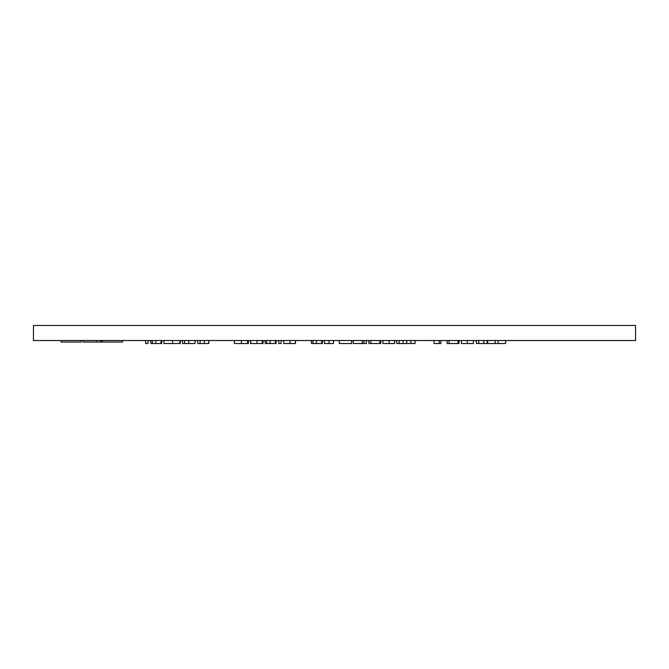 <?xml version="1.0" encoding="UTF-8"?>
<svg xmlns="http://www.w3.org/2000/svg" width="669" height="669" viewBox="0 0 669 669"><rect width="100%" height="100%" fill="white"/><g stroke="black" fill="none" stroke-linecap="round" stroke-linejoin="round"><path stroke-width="1" d="M60.963 340.521L60.963 342.026L81.284 342.026L81.284 340.521M122.678 340.521L122.678 342.026L102.357 342.026L102.357 340.521M635.55 340.521L33.45 340.521L33.45 325.469L635.55 325.469L635.55 340.521M145.591 340.521L145.591 343.532L148.008 343.532L148.008 340.521M150.901 340.521L150.901 343.532L150.659 340.521M150.901 343.532L161.756 343.532L161.756 340.521M161.037 343.532L161.037 340.521M155.777 343.532L155.777 340.521M152.415 343.532L152.415 340.521M163.93 340.521L163.93 343.532L179.852 343.532L179.852 340.521M172.594 343.532L172.594 340.521M179.852 343.532L180.329 343.532L180.329 340.521M182.503 340.521L182.503 343.532L195.047 343.532L195.047 340.521M188.783 343.532L188.783 340.521M184.569 343.532L184.569 340.521M197.698 340.521L197.698 343.532L208.795 343.532L208.795 340.521M208.669 343.532L208.669 340.521M204.296 343.532L204.296 340.521M200.115 343.532L200.115 340.521M234.367 340.521L234.367 343.532L248.358 343.532L248.358 340.521M247.63 343.532L247.63 340.521M250.532 340.521L250.532 343.532L263.076 343.532L263.076 340.521M262.348 343.532L262.348 340.521M262.231 343.532L262.231 340.521M256.996 343.532L256.996 340.521M250.766 343.532L250.766 340.521M265.242 340.521L265.242 343.532L264.999 340.521M265.242 343.532L276.096 343.532L276.096 340.521M275.377 343.532L275.377 340.521M270.117 343.532L270.117 340.521M266.755 343.532L266.755 340.521M278.756 340.521L278.756 343.532L281.164 343.532L281.164 340.521M283.815 340.521L283.815 343.532L295.397 343.532L295.397 340.521M289.986 343.532L289.986 340.521M295.397 343.532L295.639 340.521M311.562 340.521L311.562 343.532L311.319 340.521M311.562 343.532L322.416 343.532L322.416 340.521M321.689 343.532L321.689 340.521M316.437 343.532L316.437 340.521M313.067 343.532L313.067 340.521M339.3 340.521L339.3 343.532L351.601 343.532L351.601 340.521M353.291 340.521L353.291 343.532L366.319 343.532L366.319 340.521M363.903 343.532L363.903 340.521M362.213 343.532L362.213 340.521M368.97 340.521L368.97 343.532L368.728 340.521M368.97 343.532L380.786 343.532L380.786 340.521M379.825 343.532L379.825 340.521M370.902 343.532L370.902 340.521M382.961 340.521L382.961 343.532L394.543 343.532L394.543 340.521M389.132 343.532L389.132 340.521M394.543 343.532L394.785 340.521M396.742 340.521L396.742 343.532L415.073 343.532L415.073 340.521M410.908 343.532L410.908 340.521M406.735 343.532L406.735 340.521M403.081 343.532L403.081 340.521M399.15 343.532L399.15 340.521M434.097 340.521L434.097 343.532L440.854 343.532L440.854 340.521M439.299 343.532L439.299 340.521M447.126 340.521L447.126 343.532L446.884 340.521M447.126 343.532L458.951 343.532L458.951 340.521M457.981 343.532L457.981 340.521M449.058 343.532L449.058 340.521M461.359 340.521L461.359 343.532L473.418 343.532L473.418 340.521M467.388 343.532L467.388 340.521M476.353 340.521L476.353 343.532L487.408 343.532L487.408 340.521M487.174 343.532L487.174 340.521M483.812 343.532L483.812 340.521M478.77 343.532L478.77 340.521M487.701 340.521L487.701 343.532L505.639 343.532L505.639 340.521M498.162 343.532L498.162 340.521M495.177 343.532L495.177 340.521M324.457 340.521L324.457 343.532L333.488 343.532L333.488 340.521M329.031 343.532L329.031 340.521M101.529 340.521L101.529 342.026L83.09 342.026L83.09 340.521M241.409 343.532L241.409 340.521M96.796 342.026L96.796 340.521M100.776 342.026L100.776 340.521"/></g></svg>
